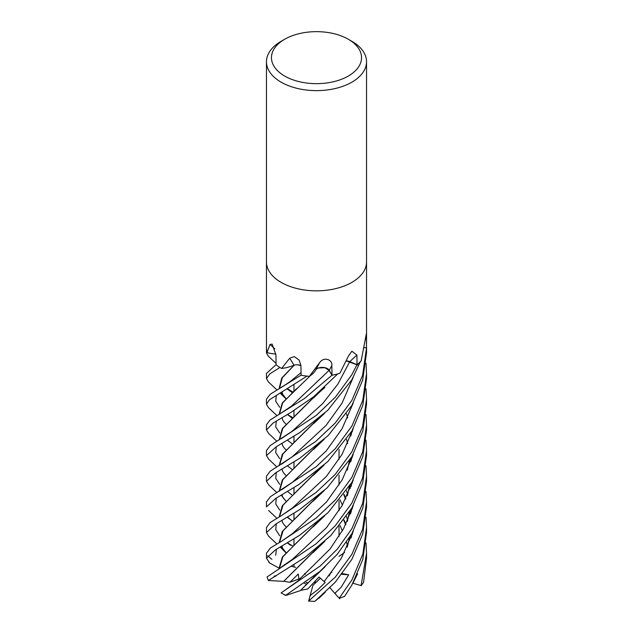 <?xml version="1.0" encoding="UTF-8"?>
<svg xmlns="http://www.w3.org/2000/svg" width="633" height="633" viewBox="0 0 633 633"><rect width="100%" height="100%" fill="white"/><g stroke="black" fill="none" stroke-linecap="round" stroke-linejoin="round"><path stroke-width="0.95" d="M300.73 578.301L289.851 582.297L283.782 581.268L296.56 568.474M304.631 573.514L305.328 574.432L304.631 573.514M308.176 582.922A22.519 13 180 0 1 306.008 582.344M308.603 601.223L312.931 585.311L320.448 578.182L314.625 583.8L315.424 580.92M331.027 572.398L329.041 575.943L331.027 572.398L331.85 572.39M339.367 373.446L340 373.035A828.328 467.558 84.1 0 0 339.842 373.185A6.765 3.909 0 0 0 339.367 373.446A50.039 28.889 180 0 1 332.056 375.211A50.015 28.873 180 0 1 331.929 375.219L329.113 370.345L324.84 367.726L318.628 367.971A7.303 4.217 180 0 1 329.271 370.297L332.048 375.195L331.827 365.51C332.776 359.71 323.843 356.276 319.633 362.677L309.545 376.137L308.841 376.303A50.039 28.889 180 0 1 301.134 375.242L300.897 365.455L299.18 360.122L294.25 356.593L289.685 358.238L281.748 368.311L281.234 368.248A50.039 28.889 180 0 1 276.075 364.782A50.015 28.873 180 0 1 276.02 364.711L266.461 373.423L266.461 378.574L269.911 373.794L279.944 367.48A50.039 28.889 180 0 1 275.996 364.719M301.134 375.227A50.015 28.873 180 0 1 301.015 375.211L270.236 394.232L266.461 399.114L266.461 404.258L269.468 399.755L307.013 376.121A50.039 28.889 180 0 1 301.007 375.219M294.353 365.019L292.976 365.589M348.348 39.27L351.885 41.311A50.039 28.889 180 0 1 366.539 61.741A50.039 28.889 180 0 1 351.885 82.163A50.039 28.889 180 0 1 297.352 88.43A50.039 28.889 180 0 1 266.461 61.741A50.039 28.889 180 0 1 281.115 41.311L284.652 39.27A45.038 26 180 0 1 348.348 39.27A45.038 26 180 0 1 348.348 76.039A45.038 26 180 0 1 284.652 76.039A45.038 26 180 0 1 284.652 39.27L281.115 41.311M266.461 261.943A50.039 28.889 180 0 0 297.352 288.64A50.039 28.889 180 0 0 351.885 282.373A50.039 28.889 180 0 0 366.539 261.943A50.039 28.889 180 0 1 351.885 282.373A50.039 28.889 180 0 1 297.352 288.64A50.039 28.889 180 0 1 266.461 261.943L266.461 61.741M266.461 337.927L266.461 347.81A50.039 28.889 180 0 0 267.102 352.367L269.974 344.479L272.158 344.107L275.933 354.923L276.075 364.782M331.929 375.219L329.128 370.329L324.84 367.726L318.628 367.971A7.303 4.217 -0 0 0 316.168 369.34A7.303 4.217 180 0 0 315.994 369.506A30.447 17.574 180 0 1 315.938 369.609L319.633 362.677M340 373.035L348.395 356.11L351.885 351.228L356.901 355.058L357.02 364.679A50.015 28.873 180 0 1 356.949 364.743L346.512 360.984L357.677 365.043M357.044 364.687A50.039 28.889 180 0 0 361.166 360.778L366.372 333.662L366.515 347.691A50.015 28.873 180 0 1 366.515 347.77L364.11 347.778L366.539 347.77L362.59 375.337L351.885 400.365L335.229 423.026L315.669 441.494L270.117 471.253L266.461 476.206L266.461 481.278L275.648 472.819L299.733 458.292L328.171 435.575L351.885 405.421L362.677 380.061L366.539 352.874L366.539 347.754A50.039 28.889 180 0 1 366.539 347.77A50.039 28.889 180 0 0 366.539 347.691M364.125 347.691L366.515 347.691M346.552 360.897A7.303 4.217 180 0 1 349.788 361.657L357.02 364.679M315.938 369.609A30.447 17.574 180 0 1 315.661 370.123A30.447 17.574 180 0 1 309.49 376.247A828.328 75.287 104.5 0 1 309.545 376.137M309.49 376.247A6.765 3.909 -0 0 0 308.841 376.303M316.168 369.34L315.661 370.123L316.168 369.221M289.685 358.238A839.223 302.819 127.6 0 1 293.941 365.178A7.303 4.217 180 0 1 294.242 365.106A7.303 4.217 0 0 1 297.637 364.83L300.904 365.542L297.637 364.83A7.303 4.217 180 0 1 300.897 365.486M293.941 365.178A30.447 17.574 180 0 1 293.047 365.565A30.447 17.574 180 0 1 281.812 368.43A828.328 298.895 127.6 0 0 281.748 368.311M281.812 368.43A6.765 3.909 0 0 0 281.234 368.248M274.825 348.87A839.223 518.783 162.9 0 0 269.974 344.479M275.893 354.069A30.447 17.574 180 0 1 267.387 352.708A828.328 512.042 162.9 0 0 267.221 352.549M366.515 347.77L364.11 347.778M294.052 365.265L281.732 378.059L279.153 388.52M356.949 364.743L349.701 361.736L337.785 384.247L322.656 403.625L291.781 431.532L270.315 445.49L266.461 450.514L266.461 455.618L276.162 446.835L299.686 432.648L327.672 410.398L351.885 379.768L360.296 361.728A50.039 28.889 180 0 1 356.965 364.75L351.885 374.673L335.387 397.16L316.381 415.303L281.147 438.716M268.701 459.202L266.461 455.618M268.74 484.925L266.461 481.278M268.598 433.423L266.461 429.942L273.171 422.979L290.468 412.692L313.612 396.804L337.706 373.921A50.039 28.889 180 0 1 331.937 375.234L304.41 398.553L270.03 420.035L266.461 424.814L266.461 429.942M351.885 426.049L335.395 448.536L316.31 466.632L270.378 496.715L266.461 501.89L266.461 506.93L275.64 498.48L298.649 484.656L327.783 461.615L351.885 431.065L362.78 405.381L366.539 378.574L366.539 373.423L362.796 400.285L351.885 426.049M268.519 407.668L266.461 404.258M351.885 579.955L339.209 598.217A50.039 28.889 180 0 0 344.558 596.397L351.885 585.011L362.804 559.453L366.539 532.567L366.539 527.566L362.859 554.104L351.885 579.955M287.501 542.821L292.897 546.168M351.885 451.725L335.174 474.481L315.82 492.672L281.487 515.586L270.188 522.494L266.461 527.566L266.461 532.567L275.98 523.934L299.235 509.929L327.126 487.869L351.885 456.702L362.844 430.844L366.539 404.258L366.539 399.114L362.567 426.745L351.885 451.725M268.716 536.293L266.461 532.567M268.471 381.976L266.461 378.574M351.885 554.31L335.355 577.043L308.667 601.01A50.039 28.889 180 0 0 314.838 601.35L335.237 582.225L351.885 559.327L362.772 533.896L366.539 506.93L366.539 501.89L362.646 529.172L351.885 554.31M351.885 477.385L335.545 499.754L316.342 517.921L281.527 541.262L270.394 548.004L266.461 553.242L266.461 558.203L275.45 549.863L299.433 535.439L327.997 512.69L351.885 482.338L362.828 456.583L366.539 429.942L366.539 424.814L362.741 451.772L351.885 477.385M267.601 555.695L271.913 559.358M269.444 562.642L266.461 558.203M268.345 356.213L266.461 352.874L266.841 351.307M351.885 528.674L337.429 548.969L320.314 565.942L281.107 592.899A50.039 28.889 180 0 0 285.76 595.273L319.744 571.536L337.08 554.484L351.885 533.651L362.828 507.983L366.539 481.278L366.539 476.198L362.717 503.235L351.885 528.674M351.885 503.037L335.142 525.912L315.922 543.937L267.071 576.987A50.039 28.889 180 0 0 268.424 580.485L304.821 557.507L330.75 535.637L351.885 507.99L362.741 482.607L366.539 455.618L366.539 450.514L362.598 477.962L351.885 503.037M286.076 475.62L283.932 473.262M279.533 465.358L282.848 454.011L296.719 439.848M296.94 439.626L316.88 419.861M279.161 465.587L282.318 454.304L317.766 419.141M292.351 495.33L287.485 491.453L292.351 495.33M279.739 484.395L275.727 478.319L276.281 472.44L275.727 478.319L279.739 484.395M291.979 457.018L326.042 425.455L342.034 403.166L353.174 377.482L342.034 403.166L326.042 425.455L291.979 457.018L281.305 464.305M361.348 585.667L352.897 583.222M353.261 582.542L357.598 573.846M280.965 413.143L291.631 406.014L329.128 370.329L331.937 375.234M365.993 542.837L366.539 553.242L361.087 585.596A50.039 28.889 180 0 0 363.556 582.313L366.539 558.203L366.539 553.234M350.476 513.909L349.827 511.417M345.681 499.097L343.774 494.69M286.084 424.332L284.059 422.116M279.533 413.982L282.619 402.952L296.568 388.599M350.492 510.333L350.737 513.213L350.12 510.934M345.903 498.646L344.028 494.341M279.153 414.204L282.294 402.96L310.344 375.67M292.335 443.978L287.429 440.117L292.335 443.978M279.746 433.012L275.727 426.966L276.281 421.08L275.727 426.966L279.746 433.012M310.083 595.582L317.655 589.821L325.188 582.479L319.024 577.019L307.82 588.919L300.612 590.36M287.453 388.781L292.921 392.025M365.993 491.477L366.539 501.89M300.517 590.399L316.959 573.917M351.093 512.239L352.011 507.769M286.52 595.218L300.374 590.597L318.011 573.023M352.257 508.869L352.66 506.637M287.335 595.083L284.992 595.344M324.199 581.521L341.306 558.306L353.317 531.111L341.306 558.306L324.199 581.521M292.058 392.484L287.153 388.955M275.98 575.943L275.054 575.729M274.042 576.331L275.901 576.157M366.001 440.141L366.539 450.514M279.612 568.205L279.098 568.141L282.397 556.985L318.075 521.584M279.533 568.141L282.832 556.826L296.584 542.758M296.917 542.449L317.078 522.423M351.125 460.777L351.995 456.512M352.257 457.461L352.636 455.412M279.098 568.141L270.006 563.212M284.486 565.111L284.478 564.644L283.932 565.467M292.581 559.208L326.517 527.629L342.168 505.506L353.254 479.949L342.168 505.506L326.517 527.629L292.581 559.208L281.503 566.97M366.001 388.812L366.539 399.114M290.539 545.298L287.35 542.916M286.069 526.957L283.964 524.567M279.533 516.75L282.998 505.197L296.79 491.168M296.996 490.979L317.046 471.071M279.153 516.979L282.326 505.688L317.988 470.279M279.715 535.763L275.727 529.592L276.32 523.736L275.727 529.592L279.715 535.763M292.311 508.07L326.304 476.53L342.089 454.352L353.19 428.786L342.089 454.352L326.304 476.53L292.319 508.062L281.487 515.586M316.975 445.45L296.98 465.287M296.695 465.564L282.816 479.751L279.533 491.058M281.234 495.196L286.069 501.281M279.161 491.279L282.326 479.988L317.893 444.69M287.279 517.264L292.343 521.014L287.524 517.114M279.731 510.079L275.727 503.963L276.297 498.1M281.4 489.942L292.161 482.528L326.185 450.989L342.065 428.763L353.174 403.15M366.001 363.144L366.539 373.423M366.001 414.48L366.539 424.814M275.727 555.244L276.36 549.357L275.727 555.244M292.462 533.627L326.422 502.072L342.121 479.933L353.214 454.383L342.121 479.933L326.422 502.072L292.462 533.619M286.061 552.641L281.25 546.564M279.533 542.449L283.006 530.889L296.671 516.979M296.972 516.694L317.078 496.731M351.133 435.045L351.98 430.907M280.3 547.118L285.95 552.767L280.973 546.73M279.153 542.679L282.318 531.396L318.043 495.916M352.257 431.769L352.613 429.799M281.408 592.725L298.372 580.706L299.005 579.678L298.27 574.068L289.851 582.297M365.993 465.801L366.539 476.198M299.005 579.678L330.094 548.969L343.624 528.587L353.285 505.53L343.624 528.587L330.094 548.969L299.005 579.678M296.837 568.212L317.038 548.146M351.109 486.508L352.003 482.124M283.837 581.252L318.067 547.284M352.257 483.153L352.652 481.009M283.418 581.363L268.424 580.485M339.723 598.786L334.833 593.35L341.076 587.377L348.696 574.804L342.421 573.593M287.469 414.433L292.937 417.717M365.993 517.153L366.539 527.566M292.304 418.31L287.429 414.457L292.304 418.31M279.739 407.328L275.719 401.267L276.305 395.38L275.719 401.267L279.739 407.328M291.955 380.124L301.071 372.6L291.963 380.124C290.958 380.931 287.398 383.717 280.751 387.594M351.078 537.979L352.019 533.421M350.484 488.209L349.835 485.733M286.084 398.695L281.226 392.42M279.525 388.298L282.271 377.766L294.266 365.099M352.249 534.592L352.668 532.274M280.15 393.061L285.847 398.679L280.949 392.587M320.955 596.175L314.838 601.35M292.343 469.654L287.445 465.785M279.746 458.703L275.727 452.65L276.281 446.771M345.673 524.749L343.79 520.358M286.076 449.968L284.011 447.713M279.533 439.666L282.777 428.414L296.648 414.219M296.877 414.006L316.745 394.312M345.903 524.306L344.043 520.017M279.161 439.888L282.302 428.628L317.624 393.607M348.696 574.804L341.867 574.313M334.833 593.35L329.912 587.748M344.605 552.427L339.019 556.415M295.651 567.374L291.156 566.274M306.143 584.022A22.519 13 180 0 1 304.418 583.444M365.186 339.517A840.782 739.043 49.9 0 1 366.539 338.093M349.788 361.657A840.782 474.592 84.1 0 1 356.901 355.058M329.271 370.297A840.782 76.419 104.5 0 1 331.827 365.51M329.113 370.345L291.528 406.093M353.087 583.278L353.309 582.534M310.02 595.906L310.502 595.455M335.11 593.627L335.537 593.01M293.981 566.97L293.981 564.517L293.981 566.97M293.981 545.171L293.981 538.841L293.981 545.171M293.981 519.495L293.981 513.181L293.981 519.495M293.981 493.811L293.981 487.529L293.981 493.811M293.981 468.119L293.981 461.892L293.981 468.119M293.981 442.42L293.981 436.264L293.981 442.42M293.981 416.72L293.981 410.611L293.981 416.72M293.981 391.02L293.981 384.959L293.981 391.02M266.461 343.584L266.461 262.038M366.539 343.584L366.539 262.038M366.539 261.943L366.539 61.741M339.019 536.365L339.019 526.514L339.019 536.365M339.019 510.673L339.019 500.822L339.019 510.673M339.019 484.997L339.019 475.13L339.019 484.997M339.019 459.329L339.019 449.43M266.461 347.841L266.461 352.874M276.882 466.956L268.574 459.083M313.691 423.588L324.563 413.317M284.003 473.342L282.729 471.522L282.017 469.029M276.874 415.572L268.455 407.612M339.937 499.69L342.398 505.102M346.528 516.488L347.683 520.595M284.154 422.227L282.698 420.09L282.017 417.638M312.655 578.665L325.038 566.78M276.059 363.389L268.265 356.142M349.448 512.026L347.264 521.505M313.161 526.862L324.626 515.824M268.645 561.93L270.267 563.465M346.536 413.76L347.683 417.875M350.492 433.376L350.729 436.145M349.448 460.682L347.288 470.129M276.914 518.332L268.645 510.53M313.501 475.161L324.12 464.994M284.138 524.781L282.627 522.668L282.017 520.421M284.027 499.01L282.65 497.04L282.017 494.729M276.898 492.648L268.621 484.815M313.62 449.359L324.183 439.302M281.527 541.262L292.47 533.619M284.217 550.536L282.547 548.162L282.017 546.113M276.93 544L268.653 536.238M313.359 500.996L324.397 490.385M346.528 439.437L347.683 443.567M350.492 459.012L350.737 461.829M349.448 486.35L347.272 495.837M312.931 552.744L324.84 541.286M346.52 490.804L347.683 494.927M349.432 537.726L347.28 547.126M284.217 396.646L282.714 394.414L282.017 391.946M276.874 389.873L268.376 381.881M318.842 598.327L325.212 592.29M339.945 525.382L342.39 530.77M346.528 542.18L347.604 545.931M284.075 447.792L282.682 445.743L282.017 443.329M276.874 441.264L268.527 433.352M313.715 397.864C321.422 390.07 321.96 390.213 324.871 387.38"/></g></svg>
